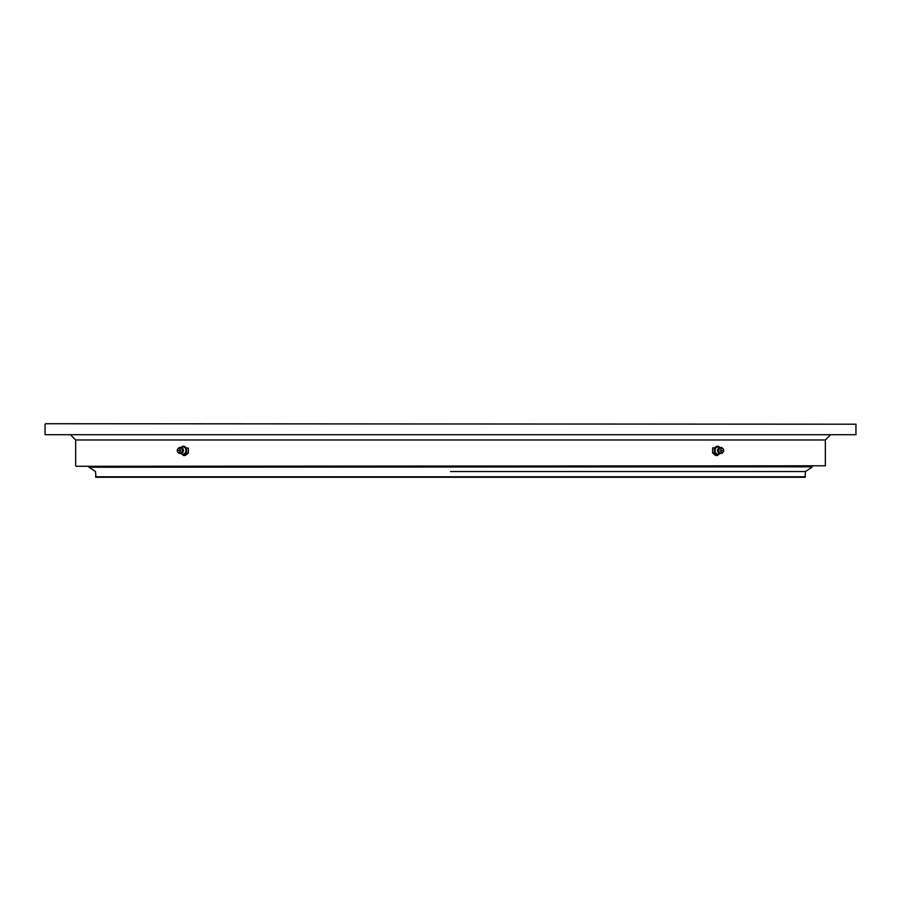 <?xml version="1.0" encoding="UTF-8"?>
<svg xmlns="http://www.w3.org/2000/svg" width="901" height="901" viewBox="0 0 901 901"><rect width="100%" height="100%" fill="white"/><g stroke="black" fill="none" stroke-linecap="round" stroke-linejoin="round"><path stroke-width="1.35" d="M811.722 466.346L89.278 466.346L89.019 467.225L812.195 466.819L89.278 466.346M450.5 471.538L805.505 471.538L450.5 471.538M719.189 453.271A3.57 2.523 -90 0 1 716.475 453.699A3.57 2.523 -90 0 1 715.067 450.387A3.57 2.523 -90 0 1 716.543 447.245A3.57 2.523 -90 0 1 719.189 447.729M721.408 447.504L718.052 448.721A2.534 1.791 90 0 0 717.534 450.421A2.534 1.791 90 0 0 718.052 452.279L721.408 453.496A3.052 2.162 -90 0 1 720.935 453.552A3.052 2.162 -90 0 1 718.852 450.41A3.052 2.162 -90 0 1 721.07 447.448A3.052 2.162 -90 0 1 721.408 447.504A3.052 2.162 -90 0 1 722.174 447.932L723.007 448.687A2.151 1.52 -90 0 1 723.007 452.313A2.151 1.52 -90 0 1 722.14 452.651A2.151 1.52 -90 0 1 720.665 450.432A2.151 1.52 -90 0 1 722.23 448.349A2.151 1.52 -90 0 1 723.007 448.687M723.007 452.313L722.174 453.068A3.052 2.162 -90 0 1 721.408 453.496M721.678 450.477L722.692 450.523L721.678 450.477M719.775 453.496A4.302 3.041 -90 0 1 719.032 454.295A4.302 3.041 -90 0 1 715.991 454.16A4.302 3.041 -90 0 1 714.549 450.365A4.302 3.041 -90 0 1 716.149 446.705A4.302 3.041 -90 0 1 719.775 447.504M720.451 453.113L717.354 455.467L714.369 452.854L714.47 447.887L712.702 447.887L712.59 452.854L714.369 452.854M712.59 452.854L715.574 455.467L717.354 455.467M714.47 447.887L716.149 446.705M181.811 447.729A3.57 2.523 90 0 1 184.525 447.301A3.57 2.523 90 0 1 185.933 450.613A3.57 2.523 90 0 1 184.457 453.755A3.57 2.523 90 0 1 181.811 453.271M179.592 453.496L182.948 452.279A2.534 1.791 -90 0 0 183.466 450.579A2.534 1.791 -90 0 0 182.948 448.721L179.592 447.504A3.052 2.162 90 0 1 180.065 447.448A3.052 2.162 90 0 1 182.148 450.59A3.052 2.162 90 0 1 179.93 453.552A3.052 2.162 90 0 1 179.592 453.496A3.052 2.162 90 0 1 178.826 453.068L177.993 452.313A2.151 1.52 90 0 1 177.993 448.687A2.151 1.52 90 0 1 178.86 448.349A2.151 1.52 90 0 1 180.335 450.568A2.151 1.52 90 0 1 178.77 452.651A2.151 1.52 90 0 1 177.993 452.313M177.993 448.687L178.826 447.932A3.052 2.162 90 0 1 179.592 447.504M178.308 450.477L179.322 450.523L178.308 450.477M181.225 447.504A4.302 3.041 90 0 1 181.968 446.705A4.302 3.041 90 0 1 186.451 450.635A4.302 3.041 90 0 1 184.851 454.295A4.302 3.041 90 0 1 181.811 454.16A4.302 3.041 90 0 1 181.225 453.496M186.53 453.113L188.298 453.113L188.41 448.146L186.631 448.146L186.53 453.113L183.432 455.467L180.448 452.854M188.298 453.113L185.212 455.467L183.432 455.467M180.549 447.887L181.968 446.705M811.981 467.225L805.505 471.538L805.032 477.271L95.968 477.271L95.495 471.538L89.019 467.225M805.505 476.798L95.495 476.798M714.189 447.887L715.394 447.256M825.35 465.794L76.123 466.279L825.35 465.794L825.35 439.981L75.65 439.981L70.864 435.206M855.95 434.721L45.05 434.721L855.95 434.721L855.95 424.202L45.523 423.729L855.95 424.202M185.403 447.245L187.036 448.146M717.534 450.421L718.852 450.41M721.678 450.59L722.692 450.59M178.308 450.41L179.322 450.41M183.466 450.579L182.148 450.59M825.35 439.981L830.136 435.206M45.05 434.721L45.05 424.202M75.65 465.794L75.65 439.981"/></g></svg>
